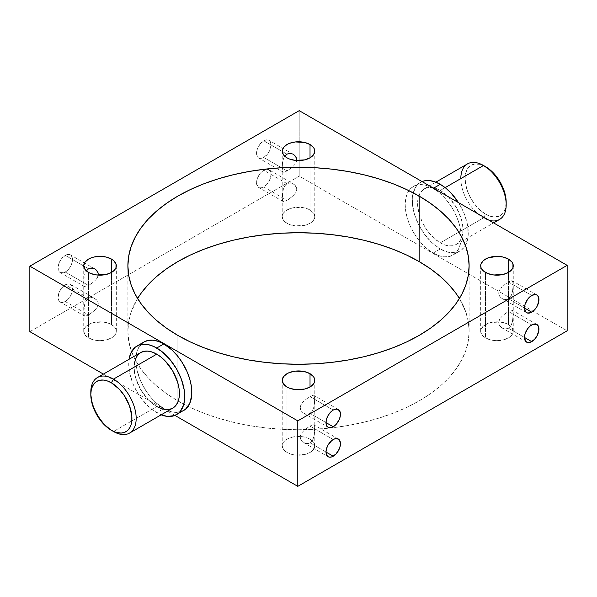 <?xml version="1.0" encoding="UTF-8"?>
<svg xmlns="http://www.w3.org/2000/svg" width="597" height="597" viewBox="0 0 597 597"><rect width="100%" height="100%" fill="white"/><g stroke="black" fill="none" stroke-linecap="round" stroke-linejoin="round"><path stroke-width="0.45" stroke-dasharray="2.98 2.24" d="M489.137 220.308A32.081 18.522 60 0 1 483.51 217.883L485.637 214.196A29.074 16.783 -120 0 0 506.189 202.331L505.308 208.704L502.726 213.517L498.674 216.338L493.503 216.927L487.652 215.248L481.622 211.428L475.943 205.801L471.1 198.853L467.503 191.182L465.473 183.451L465.175 176.324L466.645 170.414L469.742 166.227L474.212 164.13L479.667 164.302L485.637 166.72A29.074 16.783 -120 0 0 465.078 178.593A29.074 16.783 -120 0 0 485.637 214.196L483.51 217.883A32.081 18.522 -120 0 0 499.547 219.465M90.057 313.97L88.505 314.932L65.289 301.53A10.224 5.903 120 0 0 71.968 292.515A10.224 5.903 120 0 0 70.401 284.321A10.224 5.903 120 0 0 65.289 284.829L88.505 298.231L90.043 297.619L93.304 297.754L96.774 300.037L98.289 303.88L97.296 307.201L94.348 310.664L90.057 313.97L94.833 310.209L97.296 307.201L98.289 303.88L98.027 302.224L96.192 299.433L93.304 297.754L91.677 297.47L88.505 298.231L87.147 299.291L85.192 302.433L83.968 308.41L84.192 315.679L86.035 316.104L90.057 313.97M70.401 284.321L71.968 286.127L72.521 289.008L71.968 292.515L70.401 296.134L68.058 299.298L65.289 301.53L62.528 302.492L60.178 302.037L58.61 300.231L58.058 297.351L59.282 292.015L61.275 288.56L63.879 285.806L68.058 283.866L70.401 284.321L94.833 298.425M90.057 284.508L88.505 285.463L65.289 272.06A10.224 5.903 120 0 0 71.968 263.053A10.224 5.903 120 0 0 70.401 254.859A10.224 5.903 120 0 0 65.289 255.367L88.505 268.769L65.289 255.367L68.058 254.404L70.401 254.859L71.304 255.606L72.386 257.994L72.386 261.247L71.304 264.881L69.312 268.337L66.7 271.09L63.879 272.717L60.178 272.568L58.2 269.434L58.61 264.374L61.275 259.091L65.289 255.367A10.224 5.903 120 0 0 58.61 264.374A10.224 5.903 120 0 0 60.178 272.568A10.224 5.903 120 0 0 65.289 272.06L88.505 285.463L91.677 283.374L90.057 284.508M93.304 282.105L91.677 283.374L93.304 282.105M95.542 280.023L94.833 280.747L95.542 280.023M96.781 278.523L96.192 279.284L96.781 278.523M98.027 276.098L97.296 277.732L98.289 274.411L98.027 276.098M288.538 199.383L286.978 200.346L263.77 186.943A10.224 5.903 120 0 0 270.448 177.928A10.224 5.903 120 0 0 268.881 169.735A10.224 5.903 120 0 0 263.77 170.242L286.978 183.645L288.515 183.033L291.776 183.167L295.246 185.451L296.761 189.286L295.769 192.615L292.821 196.077L288.538 199.383L293.306 195.622L295.769 192.615L296.761 189.286L296.5 187.63L294.664 184.846L291.776 183.167L290.149 182.883L286.978 183.645L285.62 184.704L283.665 187.846L282.441 193.824L282.665 201.092L284.508 201.51L288.538 199.383M268.881 169.735L270.448 171.54L271.001 174.421L270.448 177.928L268.881 181.54L266.531 184.704L263.77 186.943L261.001 187.906L258.658 187.443L256.673 184.316L256.673 181.055L257.755 177.421L261.001 172.473L263.77 170.242L266.531 169.279L268.881 169.735L293.306 183.839M288.538 169.914L286.978 170.876L263.77 157.474A10.224 5.903 120 0 0 270.448 148.466A10.224 5.903 120 0 0 268.881 140.273A10.224 5.903 120 0 0 263.77 140.78L286.978 154.183L263.77 140.78L266.531 139.817L268.881 140.273L270.448 142.071L271.001 144.952L269.777 150.295L267.784 153.75L263.77 157.474L261.001 158.436L258.658 157.981L256.673 154.847L257.091 149.787L259.747 144.504L263.77 140.78A10.224 5.903 120 0 0 257.091 149.787A10.224 5.903 120 0 0 258.658 157.981A10.224 5.903 120 0 0 263.77 157.474L286.978 170.876L290.157 168.787L288.538 169.914M291.784 167.518L290.157 168.787L291.784 167.518M294.015 165.436L293.306 166.16L294.015 165.436M295.254 163.936L294.664 164.697L295.254 163.936M296.5 161.511L295.769 163.145L296.761 159.824L296.5 161.511M509.86 310.813L508.495 311.537L531.711 324.94L508.495 311.537L509.86 310.813M511.816 310.201L510.965 310.365L511.816 310.201M536.822 324.432L512.413 310.336L513.174 314.238L512.413 322.126L510.965 325.746L508.495 328.231L524.479 337.462L508.495 328.231L510.965 325.746L512.636 321.119L513.144 312.724L512.241 310.261M509.86 281.344L508.495 282.068L531.711 295.47L508.495 282.068L509.86 281.344M511.816 280.739L510.965 280.896L511.816 280.739M536.822 294.963L512.413 280.874L513.174 284.776L512.413 292.657L510.965 296.276L508.495 298.769L524.479 307.992L508.495 298.769L510.965 296.276L512.636 291.657L513.144 283.254L512.241 280.799M311.388 425.4L310.022 426.124L333.23 439.526L310.022 426.124L311.388 425.4M313.343 424.795L312.492 424.952L313.343 424.795M338.342 439.019L313.932 424.922L314.559 426.161L314.694 428.825L313.94 436.713L312.485 440.332L310.022 442.817L325.999 452.048L310.022 442.817L312.485 440.332L314.156 435.713L314.664 427.31L313.768 424.848M311.388 395.93L310.022 396.654L333.23 410.057L310.022 396.654L311.388 395.93M313.343 395.326L312.492 395.49L313.343 395.326M338.342 409.557L313.932 395.46L314.559 396.692L314.694 399.363L313.94 407.244L312.485 410.863L310.022 413.355L325.999 422.586L310.022 413.355L312.485 410.863L314.156 406.244L314.664 397.841L313.768 395.386M440.265 242.845L483.51 217.883L440.265 242.845L444.69 244.897L448.951 245.86L452.869 245.703L456.309 244.434A32.081 18.522 60 0 1 440.265 242.845A32.081 18.522 60 0 1 419.31 214.577A32.081 18.522 60 0 1 424.228 188.868L420.266 192.756L418.019 198.697L417.691 206.189L419.31 214.577L422.736 223.144L427.668 231.151L433.683 237.912L440.265 242.845M440.265 190.458A32.081 18.522 60 0 1 461.227 218.726A32.081 18.522 60 0 1 456.309 244.434L459.13 242.091L461.227 238.77L462.518 234.606L462.951 229.748L462.518 224.382L461.227 218.726L456.309 207.39L448.951 197.465L444.69 193.518L440.265 190.458L435.84 188.406L431.586 187.443L427.668 187.6L424.228 188.868A32.081 18.522 60 0 1 440.265 190.458L445.153 187.637L440.265 190.458M433.176 253.076L440.265 248.979A39.596 22.858 -120 0 0 460.063 250.941A39.596 22.858 -120 0 0 458.481 202.614L461.914 208.637L464.959 215.666L467.727 226.196L468.13 235.905L466.138 243.957L461.914 249.658L458.033 251.897L455.824 252.516L448.399 252.285L440.265 248.979L433.176 253.076L427.721 249.3L422.467 244.427L417.624 238.643L413.378 232.173L409.9 225.263L407.311 218.181L405.721 211.196L405.184 204.577L405.721 198.585L407.311 193.435L409.9 189.339L413.378 186.451L417.624 184.883L422.467 184.689L427.721 185.883L433.176 188.413A39.596 22.858 60 0 1 461.168 236.046A39.596 22.858 60 0 1 452.981 255.038A39.596 22.858 60 0 1 433.176 253.076A39.596 22.858 60 0 1 408.885 190.644A39.596 22.858 60 0 1 413.378 186.451A39.596 22.858 60 0 1 433.176 188.413L438.638 192.189L443.892 197.062L448.735 202.846L452.981 209.316L456.459 216.226L459.048 223.308L460.638 230.293L461.175 236.912L460.638 242.904L459.048 248.053L456.459 252.143L452.981 255.038L448.735 256.606L443.892 256.8L438.638 255.606L433.176 253.076M140.691 352.566A32.081 18.522 -120 0 0 135.773 378.274A32.081 18.522 -120 0 0 156.735 406.542L113.49 431.504L156.735 406.542A32.081 18.522 -120 0 0 172.772 408.132M142.176 343.253L137.952 348.947L136.362 354.096L135.959 363.342L137.026 370.17L140.541 380.774L146.056 390.99L150.623 397.147L155.69 402.505L163.824 408.587L156.735 412.676A39.596 22.858 60 0 1 129.086 359.267L128.87 367.431L129.937 374.267L133.452 384.871L136.937 391.781L141.176 398.251L148.601 406.594L153.989 410.937L161.168 414.833A39.596 22.858 60 0 1 156.735 412.676L163.824 408.587A39.596 22.858 -120 0 0 183.622 410.549M111.542 324.589A16.291 9.403 0 0 0 93.789 322.552A16.291 9.403 0 0 0 83.737 331.238A16.291 9.403 0 0 0 88.505 337.887L88.505 272.411L88.505 337.887L93.789 339.932L96.848 340.462L106.259 339.932L111.542 337.887L113.572 336.462L116.005 333.074L116.318 331.238L116.005 329.402L113.572 326.014L109.072 323.417L103.206 322.014L93.789 322.552L88.505 324.589L84.975 327.641L84.05 329.402L83.737 331.238L84.975 334.842L88.505 337.887A16.291 9.403 0 0 0 106.259 339.932A16.291 9.403 0 0 0 116.318 331.238A16.291 9.403 0 0 0 111.542 324.589L111.542 272.411L111.542 324.589M87.155 286.187L88.505 285.463L87.155 286.187M85.184 286.799L86.035 286.635L85.184 286.799M84.192 286.209L83.968 285.441L84.192 286.209M83.856 284.291L83.826 282.769L83.856 284.291M83.856 280.948L83.968 278.948L83.856 280.948M84.192 276.889L83.968 278.948L84.192 276.889M85.192 272.971L84.587 274.874L85.192 272.971M86.311 270.837L86.035 271.254L86.311 270.837M310.022 210.002A16.291 9.403 0 0 0 292.269 207.965A16.291 9.403 0 0 0 282.209 216.651A16.291 9.403 0 0 0 286.978 223.3L286.978 157.824L286.978 223.3L289.448 224.472L295.321 225.875L304.731 225.338L307.552 224.472L312.044 221.875L313.552 220.248L314.791 216.651L313.552 213.054L310.022 210.002L307.552 208.831L301.679 207.428L292.269 207.965L286.978 210.002L283.448 213.054L282.523 214.816L282.523 218.487L283.448 220.248L286.978 223.3A16.291 9.403 0 0 0 304.731 225.338A16.291 9.403 0 0 0 314.791 216.651A16.291 9.403 0 0 0 310.022 210.002L310.022 157.824L310.022 210.002M285.627 171.593L286.978 170.876L285.627 171.593M283.665 172.205L284.508 172.048L283.665 172.205M282.665 171.623L282.441 170.846L282.665 171.623M282.336 169.697L282.306 168.182L282.336 169.697M282.336 166.362L282.441 164.354L282.336 166.362M282.672 162.294L282.441 164.354L282.672 162.294M283.665 158.384L283.06 160.287L283.665 158.384M284.791 156.25L284.515 156.668L284.791 156.25M508.495 324.589A16.291 9.403 0 0 0 490.741 322.552A16.291 9.403 0 0 0 480.682 331.238A16.291 9.403 0 0 0 485.458 337.887L485.458 272.411L485.458 337.887L490.741 339.932L493.794 340.462L503.211 339.932L508.495 337.887L510.517 336.462L512.025 334.842L513.263 331.238L512.025 327.641L508.495 324.589L506.025 323.417L500.152 322.014L490.741 322.552L487.928 323.417L483.428 326.014L480.995 329.402L480.995 333.074L483.428 336.462L485.458 337.887A16.291 9.403 0 0 0 503.211 339.932A16.291 9.403 0 0 0 513.263 331.238A16.291 9.403 0 0 0 508.495 324.589L508.495 272.411L508.495 324.589M310.022 439.176A16.291 9.403 0 0 0 292.269 437.138A16.291 9.403 0 0 0 282.209 445.832A16.291 9.403 0 0 0 286.978 452.481L286.978 386.998L286.978 452.481L292.269 454.518L295.321 455.056L304.731 454.518L310.022 452.481L312.044 451.056L313.552 449.429L314.791 445.832L313.552 442.228L310.022 439.176L307.552 438.011L301.679 436.601L292.269 437.138L286.978 439.176L283.448 442.228L282.523 443.996L282.209 445.832L283.448 449.429L286.978 452.481A16.291 9.403 0 0 0 304.731 454.518A16.291 9.403 0 0 0 314.791 445.832A16.291 9.403 0 0 0 310.022 439.176L310.022 386.998L310.022 439.176M177.854 400.893L177.854 335.417L177.854 400.893L190.264 407.385L203.711 413.146L218.069 418.116L233.211 422.243L248.971 425.504L265.217 427.855L281.777 429.273L298.5 429.743L315.223 429.273L331.783 427.855L348.029 425.504L363.789 422.243L378.931 418.116L393.289 413.146L406.736 407.385L419.146 400.893L430.392 393.729L440.362 385.968L448.974 377.677L456.13 368.939L461.772 359.834L465.839 350.454L468.294 340.894L469.115 331.238L468.294 321.582L465.839 312.022L459.414 298.5A170.615 98.505 0 0 1 469.115 331.238A170.615 98.505 0 0 1 363.789 422.243A170.615 98.505 0 0 1 177.854 400.893A170.615 98.505 0 0 1 127.885 331.238L128.706 340.894L131.161 350.454L135.228 359.834L140.87 368.939L148.026 377.677L156.638 385.968L166.608 393.729L177.854 400.893M137.586 298.5A170.615 98.505 0 0 0 127.885 331.238L128.706 321.582L131.161 312.022L137.586 298.5M156.735 406.542L152.31 403.482L148.049 399.535L140.691 389.61L135.773 378.274L134.482 372.618L134.161 364.752M174.943 415.422L103.385 374.103L174.943 415.422M144.019 341.962A39.596 22.858 -120 0 0 137.952 373.692A39.596 22.858 -120 0 0 163.824 408.587L169.279 411.117L174.533 412.311L181.585 411.505M29.85 331.648L299.209 176.137L567.15 330.828L299.209 176.137L299.209 141.773L299.209 176.137L29.85 331.648M299.209 110.654L299.209 141.773L299.209 110.654M308.477 427.071L306.851 428.213L308.477 427.071M305.224 429.474L306.851 428.213L305.224 429.474M302.336 432.303L303.694 430.847L302.336 432.303M300.5 435.482L301.239 433.84L300.239 437.168L300.5 435.482M300.5 438.817L300.239 437.168L301.231 440.34L300.5 438.817M302.336 441.623L301.231 440.34L302.336 441.623M305.231 443.302L303.694 442.631L306.851 443.586L305.231 443.302M308.477 443.437L306.851 443.586L310.022 442.817L308.477 443.437M308.477 397.609L306.851 398.744L308.477 397.609M305.224 400.012L306.851 398.744L305.224 400.012M302.336 402.841L303.694 401.378L302.336 402.841M300.5 406.012L301.239 404.378L300.239 407.706L300.5 406.012M300.5 409.355L300.239 407.706L301.231 410.87L300.5 409.355M302.336 412.161L301.231 410.87L303.694 413.161L302.336 412.161M305.231 413.833L303.694 413.161L306.851 414.117L305.231 413.833M308.477 413.967L306.851 414.117L310.022 413.355L308.477 413.967M506.957 312.485L505.323 313.619L506.957 312.485M503.696 314.888L505.323 313.619L503.696 314.888M500.808 317.716L502.167 316.253L500.808 317.716M498.973 320.887L499.711 319.253L498.711 322.581L498.973 320.887M498.973 324.231L498.711 322.581L499.711 325.746L498.973 324.231M500.816 327.037L499.711 325.746L502.174 328.044L500.816 327.037M503.704 328.708L502.174 328.044L505.323 328.999L503.704 328.708M506.95 328.85L505.323 328.999L508.495 328.231L506.95 328.85M506.957 283.023L505.323 284.157L506.957 283.023M503.696 285.426L505.323 284.157L503.696 285.426M500.808 288.247L502.167 286.791L500.808 288.247M498.973 291.426L499.711 289.784L498.711 293.112L498.973 291.426M498.973 294.769L498.711 293.112L499.711 296.284L498.973 294.769M500.816 297.575L499.711 296.284L502.174 298.575L500.816 297.575M503.704 299.246L502.174 298.575L505.323 299.53L503.704 299.246M506.95 299.381L505.323 299.53L508.495 298.769L506.95 299.381M90.811 392.214A32.081 18.522 -120 0 0 113.49 431.504A32.081 18.522 60 0 1 90.834 393.49M422.057 181.578A39.596 22.858 -120 0 0 420.467 182.361A39.596 22.858 -120 0 0 413.184 192.824A39.596 22.858 -120 0 0 440.265 248.979L432.138 242.897L424.713 234.554L418.624 224.666L414.4 214.092L412.4 203.734L412.803 194.488L415.572 187.152L418.624 183.645L422.504 181.406M467.466 163.906A32.081 18.522 -120 0 0 462.548 189.615A32.081 18.522 -120 0 0 483.51 217.883A32.081 18.522 60 0 1 460.824 178.593M303.694 413.161L304.186 413.422M303.694 442.631L304.186 442.892M526.599 312.679L502.659 298.836M526.599 342.141L502.659 328.298M283.329 172.175L258.658 157.981M286.978 183.645L263.77 170.242A10.224 5.903 120 0 0 257.091 179.257A10.224 5.903 120 0 0 258.658 187.443A10.224 5.903 120 0 0 263.77 186.943L286.978 200.346L283.665 201.674L282.665 201.092L282.336 199.167L282.844 190.749L284.515 186.137L286.978 183.645M283.329 201.644L258.658 187.443M84.856 286.761L60.178 272.568M88.505 298.231L65.289 284.829A10.224 5.903 120 0 0 58.61 293.843A10.224 5.903 120 0 0 60.178 302.037A10.224 5.903 120 0 0 65.289 301.53L88.505 314.932L85.184 316.261L84.192 315.679L83.856 313.753L84.364 305.336L86.035 300.724L88.505 298.231M84.856 316.231L60.178 302.037M94.819 268.956L70.401 254.859M293.291 154.362L268.881 140.273M456.309 244.434L493.615 222.897M452.981 255.038L460.063 250.941M83.737 331.238L83.737 265.762M282.209 216.651L282.209 151.168M480.682 331.238L480.682 265.762M282.209 445.832L282.209 380.349M127.885 265.762L127.885 331.238M469.115 265.762L469.115 331.238M314.791 445.832L314.791 380.349M513.263 331.238L513.263 265.762M314.791 216.651L314.791 151.168M116.318 331.238L116.318 265.762M413.378 186.451L420.467 182.361M424.228 188.868L435.832 182.167M303.709 413.169L328.119 427.265M303.709 442.638L328.119 456.727M113.49 431.504L111.363 430.28"/><path stroke-width="0.9" d="M493.615 222.897L499.547 219.465A32.081 18.522 -120 0 0 504.465 193.764A32.081 18.522 -120 0 0 483.51 165.496L491.6 171.19L498.674 179.637L503.764 189.734L505.308 194.928L506.189 202.331A29.074 16.783 -120 0 0 485.637 166.72L483.51 165.496A32.081 18.522 60 0 1 506.189 204.786A32.081 18.522 60 0 1 489.137 220.308M90.834 393.49A32.081 18.522 60 0 1 97.453 377.535A32.081 18.522 60 0 1 113.49 379.117L111.363 382.804A29.074 16.783 60 0 1 131.922 418.407A29.074 16.783 60 0 1 111.363 430.28L113.49 431.504A32.081 18.522 -120 0 0 136.176 418.407A32.081 18.522 -120 0 0 113.49 379.117A32.081 18.522 60 0 1 134.452 407.385A32.081 18.522 60 0 1 129.534 433.094A32.081 18.522 60 0 1 113.49 431.504L111.363 430.28L115.378 432.138L121.057 433.071L124.407 432.415L127.258 430.773L129.497 428.198L131.034 424.788L131.825 420.676L131.825 416.027L129.497 405.818L124.407 395.721L119.236 389.154L111.363 382.804L107.356 380.946L103.497 380.073L99.945 380.214L96.833 381.364L94.274 383.483L92.378 386.49L91.207 390.266L90.811 394.669L92.378 404.662L96.833 414.93L103.497 423.93L111.363 430.28A29.074 16.783 60 0 1 90.811 394.669A29.074 16.783 60 0 1 111.363 382.804L113.49 379.117L156.735 354.155L113.49 379.117A32.081 18.522 -120 0 0 90.811 392.214L90.811 394.669M98.289 274.411L98.027 272.754L98.289 274.411M97.289 271.247L98.027 272.754L96.192 269.963L97.289 271.247M95.542 269.426L94.833 268.963L95.542 269.426M94.08 268.583L94.833 268.963L94.08 268.583M91.677 268.001L93.304 268.292L90.043 268.157L91.677 268.001M88.505 268.769L90.043 268.157L88.505 268.769L86.035 271.254L88.505 268.769M296.761 159.824L296.5 158.168L296.761 159.824M295.761 156.66L296.5 158.168L294.664 155.377L295.761 156.66M294.015 154.839L293.306 154.369L294.015 154.839M292.56 153.996L291.776 153.705L292.56 153.996M290.149 153.414L291.776 153.705L288.515 153.563L290.149 153.414M286.978 154.183L288.515 153.563L286.978 154.183L284.515 156.668L286.978 154.183M531.711 341.633L524.479 337.462L525.696 341.394L527.688 342.544L530.3 342.29L534.472 339.402L536.822 336.238L538.8 330.82L538.39 326.238L536.822 324.432A10.224 5.903 -60 0 1 538.39 332.626A10.224 5.903 -60 0 1 531.711 341.633A10.224 5.903 -60 0 1 526.599 342.141A10.224 5.903 -60 0 1 525.032 333.947A10.224 5.903 -60 0 1 531.711 324.94A10.224 5.903 -60 0 1 536.822 324.432L533.121 324.283L530.3 325.91L527.688 328.663L525.032 333.947L524.479 337.462L531.711 341.633M531.711 312.171L524.479 307.992L525.696 311.933L527.688 313.082L531.711 312.171L534.472 309.933L536.822 306.768L538.8 301.358L538.39 296.769L536.822 294.963A10.224 5.903 -60 0 1 538.39 303.157A10.224 5.903 -60 0 1 531.711 312.171A10.224 5.903 -60 0 1 526.599 312.679A10.224 5.903 -60 0 1 525.032 304.485A10.224 5.903 -60 0 1 531.711 295.47A10.224 5.903 -60 0 1 536.822 294.963L534.472 294.508L530.3 296.448L527.688 299.194L525.032 304.485L524.479 307.992L531.711 312.171M333.23 456.22L325.999 452.048L326.552 454.929L328.119 456.727L329.216 457.138L331.82 456.877L335.999 453.989L339.245 449.041L340.327 445.407L340.327 442.153L338.342 439.019A10.224 5.903 -60 0 1 339.909 447.213A10.224 5.903 -60 0 1 333.23 456.22A10.224 5.903 -60 0 1 328.119 456.727A10.224 5.903 -60 0 1 326.552 448.534A10.224 5.903 -60 0 1 333.23 439.526A10.224 5.903 -60 0 1 338.342 439.019L334.641 438.87L331.82 440.504L328.119 444.922L326.552 448.534L325.999 452.048L333.23 456.22M333.23 426.758L325.999 422.586L333.23 426.758L335.999 424.527L339.245 419.579L340.327 415.945L340.327 412.684L338.342 409.557A10.224 5.903 -60 0 1 339.909 417.743A10.224 5.903 -60 0 1 333.23 426.758A10.224 5.903 -60 0 1 328.119 427.265L330.469 427.721L333.23 426.758M333.23 410.057A10.224 5.903 -60 0 1 338.342 409.557L335.999 409.094L333.23 410.057L330.469 412.296L328.119 415.46L326.552 419.072L325.999 422.579L326.552 425.46L328.119 427.265A10.224 5.903 -60 0 1 326.552 419.072A10.224 5.903 -60 0 1 333.23 410.057M460.824 178.593A32.081 18.522 60 0 1 483.51 165.496L445.153 187.637L483.51 165.496A32.081 18.522 -120 0 0 467.466 163.906L435.832 182.167M440.265 184.324L433.534 188.212L440.265 184.324A39.596 22.858 -120 0 0 422.057 181.578L424.713 180.787L429.556 180.593L434.803 181.786L440.265 184.324L445.728 188.092L450.981 192.965L458.481 202.614A39.596 22.858 -120 0 0 440.265 184.324M129.534 433.094L172.772 408.132A32.081 18.522 -120 0 0 177.69 382.423A32.081 18.522 -120 0 0 156.735 354.155L161.16 357.215L165.414 361.163L172.772 371.088L177.69 382.423L178.981 388.08L179.413 393.445L178.981 398.303L177.69 402.468L175.593 405.788L172.772 408.132L169.332 409.4L165.414 409.557L161.16 408.594L156.735 406.542M181.585 411.505L183.622 410.549A39.596 22.858 -120 0 0 189.689 378.819A39.596 22.858 -120 0 0 163.824 343.924L156.735 348.021A39.596 22.858 60 0 1 182.6 382.908A39.596 22.858 60 0 1 176.533 414.639A39.596 22.858 60 0 1 161.168 414.833L167.444 416.407L174.496 415.594L178.376 413.355L180.01 411.751L183.525 405.206L184.6 399.602L184.197 389.893L181.428 379.364L176.533 368.916L169.929 359.454L162.197 351.79L153.989 346.588L148.601 344.715L141.176 344.484L138.967 345.103L135.086 347.342L130.862 353.043L129.086 359.267A39.596 22.858 60 0 1 136.937 346.059A39.596 22.858 60 0 1 156.735 348.021L163.824 343.924L158.362 341.394L153.108 340.2L148.265 340.394L144.019 341.962L142.176 343.253M111.542 259.113L111.542 272.411L113.572 270.986L116.005 267.598L116.005 263.926L113.572 260.538L111.542 259.113L106.259 257.068L100.027 256.352L93.789 257.068L90.975 257.941L88.505 259.113L84.975 262.158L83.737 265.762A16.291 9.403 180 0 1 93.789 257.068A16.291 9.403 180 0 1 111.542 259.113A16.291 9.403 180 0 1 116.318 265.762A16.291 9.403 180 0 1 106.259 274.448A16.291 9.403 180 0 1 88.505 272.411A16.291 9.403 180 0 1 83.737 265.762L84.975 269.359L88.505 272.411L90.975 273.583L96.848 274.986L106.259 274.448L111.542 272.411L111.542 259.113M310.022 144.519L310.022 157.824L313.552 154.772L314.791 151.168L314.477 149.34L313.552 147.571L310.022 144.519L304.731 142.482L295.321 141.944L289.448 143.355L286.978 144.519L283.448 147.571L282.209 151.168A16.291 9.403 180 0 1 292.269 142.482A16.291 9.403 180 0 1 310.022 144.519A16.291 9.403 180 0 1 314.791 151.168A16.291 9.403 180 0 1 304.731 159.862A16.291 9.403 180 0 1 286.978 157.824A16.291 9.403 180 0 1 282.209 151.168L283.448 154.772L286.978 157.824L289.448 158.989L295.321 160.399L304.731 159.862L310.022 157.824L310.022 144.519M508.495 259.113L508.495 272.411L512.025 269.359L512.95 267.598L512.95 263.926L512.025 262.158L508.495 259.113L503.211 257.068L496.973 256.352L487.928 257.941L483.428 260.538L480.995 263.926L480.682 265.762A16.291 9.403 180 0 1 490.741 257.068A16.291 9.403 180 0 1 508.495 259.113A16.291 9.403 180 0 1 513.263 265.762A16.291 9.403 180 0 1 503.211 274.448A16.291 9.403 180 0 1 485.458 272.411A16.291 9.403 180 0 1 480.682 265.762L480.995 267.598L483.428 270.986L487.928 273.583L493.794 274.986L503.211 274.448L508.495 272.411L508.495 259.113M310.022 373.7L310.022 386.998L313.552 383.946L314.477 382.184L314.477 378.513L313.552 376.752L310.022 373.7L304.731 371.662L295.321 371.125L289.448 372.528L286.978 373.7L283.448 376.752L282.209 380.349A16.291 9.403 180 0 1 292.269 371.662A16.291 9.403 180 0 1 310.022 373.7A16.291 9.403 180 0 1 314.791 380.349A16.291 9.403 180 0 1 304.731 389.035A16.291 9.403 180 0 1 286.978 386.998A16.291 9.403 180 0 1 282.209 380.349L283.448 383.946L286.978 386.998L289.448 388.169L295.321 389.572L304.731 389.035L310.022 386.998L310.022 373.7M177.854 335.417A170.615 98.505 180 0 1 127.885 265.762A170.615 98.505 180 0 1 233.211 174.757A170.615 98.505 180 0 1 419.146 196.107L419.146 261.583A170.615 98.505 0 0 0 137.586 298.5L140.87 293.545L148.026 284.806L156.638 276.515L166.608 268.747L177.854 261.583L190.264 255.098L203.711 249.337L218.069 244.367L233.211 240.233L248.971 236.979L265.217 234.628L281.777 233.211L298.5 232.733L315.223 233.211L331.783 234.628L348.029 236.979L363.789 240.233L378.931 244.367L393.289 249.337L406.736 255.098L419.146 261.583L419.146 196.107L406.736 189.615L393.289 183.854L378.931 178.884L363.789 174.757L348.029 171.496L331.783 169.145L315.223 167.727L298.5 167.257L281.777 167.727L265.217 169.145L248.971 171.496L233.211 174.757L218.069 178.884L203.711 183.854L190.264 189.615L177.854 196.107L166.608 203.271L156.638 211.032L148.026 219.323L140.87 228.061L135.228 237.166L131.161 246.546L128.706 256.106L127.885 265.762L128.706 275.418L131.161 284.978L135.228 294.351L140.87 303.455L148.026 312.194L156.638 320.485L166.608 328.253L177.854 335.417L190.264 341.902L203.711 347.663L218.069 352.633L233.211 356.767L248.971 360.021L265.217 362.372L281.777 363.789L298.5 364.267L315.223 363.789L331.783 362.372L348.029 360.021L363.789 356.767L378.931 352.633L393.289 347.663L406.736 341.902L419.146 335.417L430.392 328.253L440.362 320.485L448.974 312.194L456.13 303.455L461.772 294.351L465.839 284.978L468.294 275.418L469.115 265.762L468.294 256.106L465.839 246.546L461.772 237.166L456.13 228.061L448.974 219.323L440.362 211.032L430.392 203.271L419.146 196.107A170.615 98.505 180 0 1 469.115 265.762A170.615 98.505 180 0 1 363.789 356.767A170.615 98.505 180 0 1 177.854 335.417M134.161 364.752L135.773 358.23L137.87 354.909L140.691 352.566L144.131 351.297L148.049 351.14L152.31 352.103L156.735 354.155A32.081 18.522 -120 0 0 140.691 352.566L97.453 377.535M29.85 331.648L29.85 266.172L297.791 420.863L297.791 486.346L174.943 415.422L297.791 486.346L297.791 420.863L29.85 266.172L299.209 110.654L567.15 265.352L297.791 420.863L567.15 265.352L567.15 330.828L297.791 486.346L567.15 330.828L567.15 265.352L299.209 110.654L29.85 266.172L29.85 331.648L103.385 374.103L29.85 331.648M176.533 414.639L185.466 409.266L189.689 403.565L191.682 395.512L191.279 385.804L189.689 378.819L187.1 371.737L181.585 361.521L177.018 355.364L171.951 350.014L163.824 343.924A39.596 22.858 -120 0 0 144.019 341.962L136.937 346.059M459.414 298.5L456.13 293.545L448.974 284.806L440.362 276.515L430.392 268.747L419.146 261.583A170.615 98.505 0 0 1 459.414 298.5M483.51 165.496L485.637 166.72M506.189 204.786L506.189 202.331"/></g></svg>
